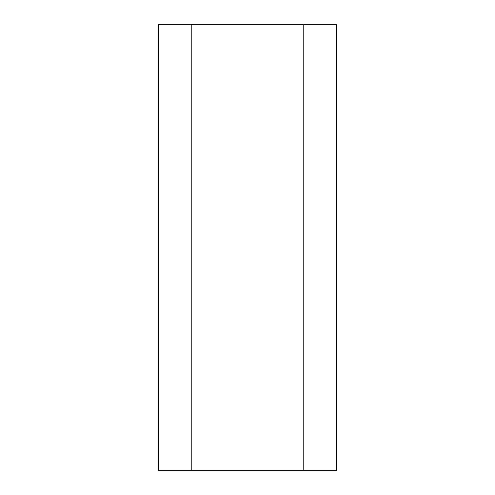 <?xml version="1.0" encoding="UTF-8"?>
<svg xmlns="http://www.w3.org/2000/svg" width="495" height="495" viewBox="0 0 495 495"><rect width="100%" height="100%" fill="white"/><g stroke="black" fill="none" stroke-linecap="round" stroke-linejoin="round"><path stroke-width="0.74" d="M303.188 24.75L191.812 24.75L191.812 470.25L336.6 470.25L336.6 24.75L303.188 24.75L303.188 470.25M191.812 24.75L158.4 24.75L158.4 470.25L191.812 470.25"/></g></svg>

